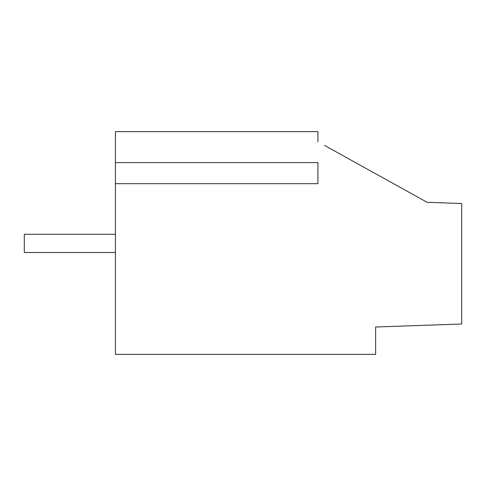 <?xml version="1.0" encoding="UTF-8"?>
<svg xmlns="http://www.w3.org/2000/svg" width="486" height="486" viewBox="0 0 486 486"><rect width="100%" height="100%" fill="white"/><g stroke="black" fill="none" stroke-linecap="round" stroke-linejoin="round"><path stroke-width="0.73" d="M324.557 145.429L427.121 202.304L461.7 203.513L461.7 323.998L375.635 327.005L375.635 354.373L115.425 354.373L115.425 162.61L317.923 162.61L317.923 183.665L115.425 183.665M317.923 141.748L317.923 131.627L115.425 131.627L115.425 162.61M115.425 252.52L24.3 252.52L24.3 234.295L115.425 234.295"/></g></svg>
